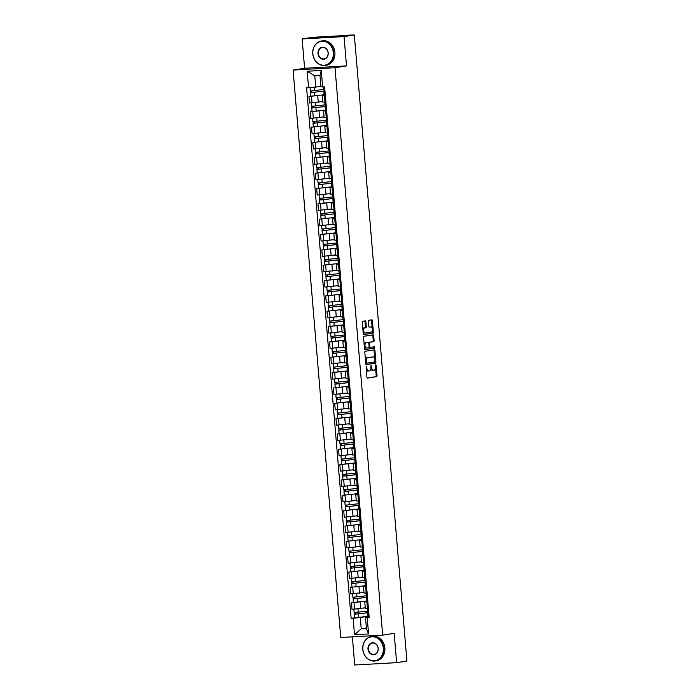 <?xml version="1.0" encoding="UTF-8"?>
<svg xmlns="http://www.w3.org/2000/svg" width="700" height="700" viewBox="0 0 700 700"><rect width="100%" height="100%" fill="white"/><g stroke="black" fill="none" stroke-linecap="round" stroke-linejoin="round"><path stroke-width="1.05" d="M366.336 366.196L366.896 377.178A0.971 0.507 86.8 0 0 367.456 378.07A0.971 0.507 86.8 0 0 367.483 378.07L376.609 376.644A0.971 0.507 86.8 0 0 377.029 375.594L376.171 365.339L375.777 364.717L375.463 365.453L375.567 366.774A3.106 1.636 86.8 0 1 374.211 370.116L373.45 370.239A3.106 1.636 86.8 0 1 373.363 370.248A3.106 1.636 86.8 0 1 371.569 367.404L371.061 365.453L370.86 367.517A3.106 1.636 86.8 0 1 369.495 370.86L368.743 370.974A3.106 1.636 86.8 0 1 368.655 370.983A3.106 1.636 86.8 0 1 366.861 368.139L366.336 366.196M365.864 321.746A0.971 0.507 86.8 0 0 365.304 320.854A0.971 0.507 86.8 0 0 365.277 320.863L362.714 321.265A0.971 0.507 86.8 0 0 362.294 322.306L363.248 333.699A0.971 0.507 86.8 0 0 363.808 334.582L372.951 333.156A0.971 0.507 86.8 0 0 373.38 332.106L372.426 320.723A0.971 0.507 86.8 0 0 371.858 319.83A0.971 0.507 86.8 0 0 371.831 319.83L368.743 320.32A0.971 0.507 86.8 0 0 368.322 321.361L368.725 326.235A0.971 0.507 86.8 0 0 369.294 327.127A0.971 0.507 86.8 0 0 369.32 327.119L370.851 326.882A2.59 1.365 86.8 0 1 370.921 326.874A2.59 1.365 86.8 0 1 372.426 329.324A2.59 1.365 86.8 0 1 371.28 332.045L365.277 332.99A2.59 1.365 86.8 0 1 365.207 332.99A2.59 1.365 86.8 0 1 363.703 330.549A2.59 1.365 86.8 0 1 364.849 327.819L365.846 327.67A0.971 0.507 86.8 0 0 366.275 326.62L365.864 321.746L365.024 321.79A0.971 0.507 86.8 0 0 364.648 320.959M335.011 67.716L346.517 65.914L344.059 36.61L354.331 35L406.901 661.036L396.629 662.646L394.17 633.334L382.664 635.136L335.011 67.716L293.099 70.07L340.751 637.499L382.664 635.136M365.234 351.277A0.971 0.507 86.8 0 0 364.814 352.328L365.767 363.72A0.971 0.507 86.8 0 0 366.328 364.604A0.971 0.507 86.8 0 0 366.354 364.604L375.471 363.178A0.971 0.507 86.8 0 0 375.9 362.127L374.946 350.744A0.971 0.507 86.8 0 0 374.386 349.851L365.234 351.277M365.067 349.598A0.971 0.507 86.8 0 1 364.507 348.705L363.554 337.312A0.971 0.507 86.8 0 1 363.974 336.271L373.091 334.845A0.971 0.507 86.8 0 1 373.126 334.836A0.971 0.507 86.8 0 1 373.686 335.729L374.089 340.602A0.971 0.507 86.8 0 1 373.669 341.652L369.967 342.23A0.971 0.507 86.8 0 0 369.547 343.271L369.819 346.509A0.971 0.507 86.8 0 0 370.379 347.392A0.971 0.507 86.8 0 0 370.405 347.392L374.273 346.789L374.369 348.136L365.094 349.589A0.971 0.507 86.8 0 1 365.067 349.598L365.094 349.589M344.059 36.61L302.146 38.964L312.419 37.354L348.819 35.306M352.354 636.843L354.716 665L396.629 662.646M302.146 38.964L304.605 68.267L293.099 70.07M354.331 35L348.801 35.096M367.859 601.825L364.761 601.886L365.312 608.379L368.401 608.309M366.249 601.072L354.007 602.604L354.55 609.096L365.26 607.801M354.55 609.096L351.995 609.236L351.453 602.744L353.29 602.455L353.22 597.266M364.761 601.886L366.931 601.484M354.007 602.604L351.453 602.744M366.572 586.477L363.475 586.539L364.017 593.031L367.115 592.97M365.601 585.646L350.166 587.405L350.709 593.898L363.974 592.462M363.475 586.539L365.645 586.145M364.954 585.734L350.166 587.405M365.286 571.139L362.189 571.2L362.731 577.692L365.829 577.631M364.315 570.308L348.871 572.066L349.422 578.55L362.688 577.124M362.189 571.2L364.35 570.806M363.668 570.386L348.871 572.066M364 555.8L360.902 555.861L361.445 562.354L364.543 562.293M363.02 554.969L347.585 556.719L348.136 563.211L361.392 561.776M360.902 555.861L363.064 555.468M362.381 555.048L347.585 556.719M362.705 540.461L359.608 540.523L360.159 547.006L363.256 546.945M361.734 539.63L346.299 541.38L346.841 547.872L360.106 546.438M359.608 540.523L361.777 540.12M361.095 539.709L346.299 541.38M361.419 525.114L358.321 525.175L358.864 531.668L361.961 531.606M360.447 524.282L345.012 526.041L345.555 532.534L358.82 531.099M358.321 525.175L360.491 524.781M359.809 524.37L345.012 526.041M360.132 509.775L357.035 509.836L357.578 516.329L360.675 516.267M345.564 510.414L343.726 510.702L344.269 517.186L357.534 515.76M357.035 509.836L359.196 509.442M358.514 509.023L343.726 510.702M358.846 494.436L355.749 494.498L356.291 500.99L359.389 500.929M357.866 493.605L342.431 495.355L342.983 501.847L356.239 500.412M355.749 494.498L357.91 494.095M357.227 493.684L342.431 495.355M357.551 479.097L354.454 479.159L355.005 485.642L358.102 485.581M342.983 479.727L341.145 480.016L341.688 486.509L354.953 485.074M354.454 479.159L356.624 478.756M355.941 478.345L341.145 480.016M356.265 463.75L353.168 463.811L353.71 470.304L356.808 470.242M341.696 464.389L339.859 464.677L340.401 471.161L353.666 469.735M353.168 463.811L355.338 463.418M354.655 463.006L339.859 464.677M354.979 448.411L351.881 448.472L352.424 454.965L355.521 454.904M354.007 447.58L338.572 449.33L339.115 455.823L352.38 454.387M351.881 448.472L354.043 448.079M353.36 447.659L338.572 449.33M353.692 433.072L350.595 433.134L351.137 439.626L354.235 439.565M352.721 432.241L337.277 433.991L337.829 440.484L351.094 439.049M350.595 433.134L352.756 432.731M352.074 432.32L337.277 433.991M352.398 417.725L349.309 417.795L349.851 424.279L352.949 424.217M337.829 418.364L335.991 418.652L336.534 425.145L349.799 423.71M349.309 417.795L351.47 417.392M350.787 416.981L335.991 418.652M351.111 402.386L348.014 402.447L348.565 408.94L351.662 408.879M350.14 401.555L334.705 403.314L335.248 409.797L348.512 408.371M348.014 402.447L350.184 402.054M349.501 401.634L334.705 403.314M349.825 387.047L346.727 387.109L347.27 393.601L350.368 393.54M348.854 386.216L333.419 387.966L333.961 394.459L347.226 393.024M346.727 387.109L348.898 386.715M348.206 386.295L333.419 387.966M348.539 371.709L345.441 371.77L345.984 378.254L349.081 378.192M333.97 372.339L332.132 372.627L332.675 379.12L345.94 377.685M345.441 371.77L347.602 371.368M346.92 370.956L332.132 372.627M347.252 356.361L344.155 356.422L344.697 362.915L347.795 362.854M346.273 355.53L330.838 357.289L331.389 363.781L344.645 362.346M344.155 356.422L346.316 356.029M345.634 355.618L330.838 357.289M345.957 341.023L342.86 341.084L343.411 347.576L346.509 347.515M331.389 341.661L329.551 341.95L330.094 348.434L343.359 347.007M342.86 341.084L345.03 340.69M344.348 340.27L329.551 341.95M344.671 325.684L341.574 325.745L342.116 332.238L345.214 332.176M330.102 326.314L328.265 326.602L328.808 333.095L342.072 331.66M341.574 325.745L343.744 325.342M343.061 324.931L328.265 326.602M343.385 310.345L340.287 310.406L340.83 316.89L343.928 316.829M342.414 309.514L326.979 311.264L327.521 317.756L340.786 316.321M340.287 310.406L342.449 310.004M341.766 309.592L326.979 311.264M342.099 294.998L339.001 295.059L339.544 301.551L342.641 301.49M341.119 294.166L325.684 295.925L326.235 302.418L339.491 300.983M339.001 295.059L341.162 294.665M340.48 294.254L325.684 295.925M340.804 279.659L337.706 279.72L338.257 286.213L341.355 286.151M339.832 278.828L324.398 280.578L324.94 287.07L338.205 285.635M337.706 279.72L339.876 279.326M339.194 278.906L324.398 280.578M339.517 264.32L336.42 264.381L336.971 270.874L340.069 270.812M338.546 263.489L323.111 265.239L323.654 271.731L336.919 270.296M336.42 264.381L338.59 263.979M337.908 263.567L323.111 265.239M338.231 248.981L335.134 249.043L335.676 255.526L338.774 255.465M337.26 248.141L321.825 249.9L322.368 256.392L335.632 254.957M335.134 249.043L337.304 248.64M336.613 248.229L321.825 249.9M336.945 233.634L333.848 233.695L334.39 240.188L337.488 240.126M322.376 234.273L320.53 234.561L321.081 241.045L334.346 239.619M333.848 233.695L336.009 233.301M335.326 232.89L320.53 234.561M335.659 218.295L332.561 218.356L333.104 224.849L336.201 224.787M334.679 217.464L319.244 219.214L319.795 225.706L333.051 224.271M332.561 218.356L334.723 217.963M334.04 217.543L319.244 219.214M334.364 202.956L331.266 203.018L331.817 209.501L334.915 209.44M319.795 203.586L317.957 203.875L318.5 210.367L331.765 208.933M331.266 203.018L333.436 202.615M332.754 202.204L317.957 203.875M333.078 187.609L329.98 187.67L330.523 194.162L333.62 194.101M332.106 186.778L316.671 188.536L317.214 195.029L330.479 193.594M329.98 187.67L332.15 187.276M331.467 186.865L316.671 188.536M331.791 172.27L328.694 172.331L329.236 178.824L332.334 178.763M330.82 171.439L315.385 173.197L315.928 179.681L329.192 178.255M328.694 172.331L330.855 171.938M330.172 171.518L315.385 173.197M330.505 156.931L327.408 156.992L327.95 163.485L331.047 163.424M329.525 156.1L314.09 157.85L314.641 164.343L327.898 162.907M327.408 156.992L329.569 156.599M328.886 156.179L314.09 157.85M329.21 141.593L326.113 141.654L326.664 148.138L329.761 148.076M328.239 140.761L312.804 142.511L313.346 149.004L326.611 147.569M326.113 141.654L328.283 141.251M327.6 140.84L312.804 142.511M327.924 126.245L324.826 126.306L325.369 132.799L328.466 132.737M326.953 125.414L311.517 127.172L312.06 133.665L325.325 132.23M324.826 126.306L326.996 125.913M326.314 125.501L311.517 127.172M326.637 110.906L323.54 110.968L324.082 117.46L327.18 117.399M312.069 111.545L310.231 111.834L310.774 118.317L324.039 116.883M323.54 110.968L325.71 110.574M325.019 110.154L310.231 111.834M325.351 95.567L322.254 95.629L322.796 102.121L325.894 102.06M310.783 96.197L308.936 96.486L309.488 102.979L322.752 101.544M322.254 95.629L324.415 95.226M323.733 94.815L308.936 96.486M367.535 616.411L360.29 617.549L361.235 628.854L366.433 628.565L365.488 617.26L368.217 616.831M366.389 628.049L361.235 628.854L354.498 634.751L353.106 618.222L360.29 617.549M365.488 617.26L367.194 617.435L368.576 633.955L354.498 634.751M308.569 87.78L307.178 71.26L321.265 70.464L322.648 86.984L320.941 86.809L319.996 75.495L314.799 75.793L315.744 87.098L306.6 87.885L351.137 618.336L353.106 618.222M367.194 617.435L369.162 617.321L324.616 86.879L322.648 86.984M346.517 65.914L304.605 68.267M315.744 87.098L320.898 86.293M354.576 617.803L351.137 618.336M368.576 633.955L366.433 628.565M319.996 75.495L321.265 70.464M314.799 75.793L307.178 71.26M366.24 369.346A3.106 1.636 86.8 0 0 367.815 371.035A3.106 1.636 86.8 0 0 367.902 371.026L368.567 370.983M370.869 368.322A3.106 1.636 86.8 0 0 372.523 370.291A3.106 1.636 86.8 0 0 372.61 370.283L373.275 370.248M367.273 378.017L375.769 376.688A0.971 0.507 86.8 0 0 376.189 375.646L375.55 367.973M374.762 358.619L374.106 350.787A0.971 0.507 86.8 0 0 373.73 349.947M366.144 364.551L374.64 363.221A0.971 0.507 86.8 0 0 375.06 362.18L375.025 361.707M366.389 362.539L366.783 363.169L374.806 361.909L374.981 359.783A3.106 1.636 86.8 0 0 373.188 356.939A3.106 1.636 86.8 0 0 373.1 356.947L367.631 357.805A3.106 1.636 86.8 0 0 366.266 361.148L366.389 362.539L365.671 362.582M365.715 363.081L366.765 363.169M372.435 356.983A3.106 1.636 86.8 0 0 372.348 356.983A3.106 1.636 86.8 0 0 372.269 356.991L373.1 356.947M365.453 359.993A3.106 1.636 86.8 0 1 366.791 357.849L372.269 356.991M368.716 342.895A0.971 0.507 86.8 0 1 369.127 342.274L372.829 341.696A0.971 0.507 86.8 0 0 373.257 340.655L372.846 335.773A0.971 0.507 86.8 0 0 372.47 334.941M369.092 347.043A0.971 0.507 86.8 0 0 369.539 347.445A0.971 0.507 86.8 0 0 369.565 347.436L370.352 347.392M364.884 349.545L373.529 348.189L373.59 346.894M366.135 342.825A2.59 1.365 86.8 0 0 364.989 345.555A2.59 1.365 86.8 0 0 366.494 347.996A2.59 1.365 86.8 0 0 366.564 347.996L368.681 347.664A0.971 0.507 86.8 0 0 369.101 346.614L368.83 343.385A0.971 0.507 86.8 0 0 368.27 342.493A0.971 0.507 86.8 0 0 368.244 342.501L365.295 342.877A2.59 1.365 86.8 0 0 364.175 344.697M364.332 346.614A2.59 1.365 86.8 0 0 365.654 348.049A2.59 1.365 86.8 0 0 365.724 348.04L366.424 348.005M368.27 342.493L367.439 342.545A0.971 0.507 86.8 0 0 367.439 342.545A0.971 0.507 86.8 0 0 367.404 342.545L368.244 342.501M365.295 342.877L367.404 342.545M362.898 329.578A2.59 1.365 86.8 0 1 364.009 327.871L365.006 327.714A0.971 0.507 86.8 0 0 365.435 326.672L365.024 321.79M363.081 331.713A2.59 1.365 86.8 0 0 364.368 333.043A2.59 1.365 86.8 0 0 364.438 333.034L365.137 332.999M370.151 326.918A2.59 1.365 86.8 0 0 370.081 326.926A2.59 1.365 86.8 0 0 370.011 326.926L370.851 326.882M369.101 327.075L370.011 326.926M372.207 328.204L371.586 320.766A0.971 0.507 86.8 0 0 371.21 319.935M363.624 334.53L372.111 333.2A0.971 0.507 86.8 0 0 372.54 332.159L372.391 330.339M367.736 611.117L354.13 612.579L353.841 609.131M365.269 607.854L363.562 608.064M367.955 612.675L355.556 614.145L355.6 612.553M367.946 612.535L368.751 612.456M368.769 612.666L354.27 614.25L354.506 612.605M368.174 616.332L354.567 617.794L354.27 614.25M355.731 614.154L354.637 614.163M368.821 613.253L367.938 613.48L368.839 613.489M368.331 616.98L369.136 617.032M367.894 611.774L368.699 611.817M366.45 595.779L352.844 597.24L352.555 593.793M363.974 592.515L362.276 592.725M366.669 597.327L354.261 598.798L354.314 597.214M366.66 597.196L367.465 597.109M367.483 597.319L352.984 598.911M366.887 600.994L353.281 602.446M354.445 598.815L353.351 598.824M365.164 580.44L351.558 581.892L351.269 578.454M362.688 577.176L360.99 577.386M365.382 581.989L352.975 583.459L353.019 581.875M365.374 581.849L366.179 581.77M366.196 581.98L351.697 583.564L351.934 581.919M353.159 583.476L352.065 583.476M367.535 597.914L366.651 598.141L367.553 598.15M367.045 601.641L367.85 601.694M366.608 596.426L367.412 596.479M366.24 582.575L365.356 582.803L366.266 582.811M365.759 586.303L366.564 586.346M365.321 581.087L366.126 581.14M383.329 648.209A12.049 10.229 -98.9 0 0 372.094 636.781A12.049 10.229 -98.9 0 0 362.88 649.355A12.049 10.229 -98.9 0 0 374.115 660.782A12.049 10.229 -98.9 0 0 383.329 648.209M362.784 649.346A12.346 10.482 81.1 0 1 371.35 636.554A12.346 10.482 81.1 0 1 383.74 648.165A12.346 10.482 81.1 0 1 375.165 660.957A12.346 10.482 81.1 0 1 362.784 649.346M378.219 648.497A6.029 5.11 81.1 0 1 373.608 654.78A6.029 5.11 81.1 0 1 367.99 649.066A6.029 5.11 81.1 0 1 372.601 642.784A6.029 5.11 81.1 0 1 378.219 648.497M368.392 649.031A5.731 4.865 -98.9 0 0 374.141 654.421A5.731 4.865 -98.9 0 0 378.123 648.48A5.731 4.865 -98.9 0 0 372.374 643.099A5.731 4.865 -98.9 0 0 368.392 649.031M371.35 636.554L372.488 636.379A12.346 10.482 81.1 0 1 384.869 647.99A12.346 10.482 81.1 0 1 376.303 660.782L375.165 660.957M333.322 52.657A12.049 10.229 -98.9 0 0 322.088 41.23A12.049 10.229 -98.9 0 0 312.865 53.804A12.049 10.229 -98.9 0 0 324.1 65.231A12.049 10.229 -98.9 0 0 333.322 52.657M312.769 53.795A12.346 10.482 81.1 0 1 321.335 41.011A12.346 10.482 81.1 0 1 333.725 52.614A12.346 10.482 81.1 0 1 325.159 65.406A12.346 10.482 81.1 0 1 312.769 53.795M328.204 52.946A6.029 5.11 81.1 0 1 323.601 59.229A6.029 5.11 81.1 0 1 317.984 53.515A6.029 5.11 81.1 0 1 322.586 47.232A6.029 5.11 81.1 0 1 328.204 52.946M318.386 53.48A5.731 4.865 -98.9 0 0 324.135 58.87A5.731 4.865 -98.9 0 0 328.108 52.938A5.731 4.865 -98.9 0 0 322.359 47.547A5.731 4.865 -98.9 0 0 318.386 53.48M321.335 41.011L322.473 40.828A12.346 10.482 81.1 0 1 334.863 52.439A12.346 10.482 81.1 0 1 326.296 65.231L325.159 65.406M363.877 565.093L350.271 566.554L349.983 563.106M361.401 561.829L359.704 562.048M364.096 566.65L351.689 568.12L351.733 566.536M364.079 566.51L364.892 566.431M364.91 566.641L350.411 568.225L350.639 566.58M351.873 568.129L350.77 568.137M362.582 549.754L348.976 551.215L348.688 547.767M360.115 546.49L358.409 546.7M362.81 551.311L350.402 552.781L350.446 551.189M362.793 551.171L363.598 551.093M363.615 551.303L349.116 552.886L349.352 551.241M350.578 552.79L349.484 552.799M361.296 534.415L347.69 535.876L347.401 532.429M358.82 531.151L357.123 531.361M361.515 535.964L349.108 537.434L349.16 535.85M361.506 535.824L362.311 535.745M362.329 535.955L347.83 537.548L348.066 535.903M349.291 537.451L348.197 537.451M364.954 567.236L364.07 567.455L364.971 567.464M364.473 570.955L365.269 571.008M364.035 565.749L364.831 565.793M363.668 551.889L362.784 552.116L363.685 552.125M363.178 555.616L363.983 555.669M362.74 550.401L363.545 550.454M362.381 536.55L361.498 536.778L362.399 536.786M361.891 540.278L362.696 540.321M361.454 535.062L362.259 535.115M360.01 519.076L346.404 520.529L346.115 517.081M357.534 515.804L355.836 516.023M360.229 520.625L347.821 522.095L347.865 520.511M360.22 520.485L361.025 520.406M361.043 520.616L346.544 522.2L346.78 520.555M348.005 522.113L346.911 522.113M361.095 521.211L360.211 521.439L361.113 521.447M360.605 524.939L361.41 524.983M360.168 519.724L360.973 519.776M358.724 503.729L345.118 505.19L344.829 501.742M356.248 500.465L354.55 500.684M358.942 505.286L346.535 506.756L346.579 505.164M358.934 505.146L359.739 505.067M359.756 505.278L345.257 506.861L345.494 505.216M359.161 508.944L345.555 510.405L345.257 506.861M346.719 506.765L345.625 506.774M359.8 505.873L358.916 506.091L359.826 506.1M359.319 509.591L360.124 509.644M358.881 504.385L359.686 504.429M357.429 488.39L343.831 489.851L343.534 486.404M354.961 485.126L353.255 485.336M357.656 489.948L345.249 491.418L345.293 489.825M357.639 489.808L358.444 489.72M358.461 489.93L343.971 491.523L344.199 489.877M345.424 491.426L344.33 491.435M358.514 490.525L357.63 490.752L358.531 490.761M358.024 494.252L358.829 494.305M357.586 489.037L358.391 489.09M356.142 473.051L342.536 474.504L342.248 471.065M353.666 469.787L351.969 469.998M356.361 474.6L343.963 476.07L344.006 474.486M356.352 474.46L357.158 474.381M357.175 474.591L342.676 476.184L342.912 474.539M356.58 478.266L342.974 479.719L342.676 476.184M344.137 476.088L343.044 476.088M357.227 475.186L356.344 475.414L357.245 475.423M356.738 478.914L357.543 478.957M356.3 473.699L357.105 473.751M354.856 457.713L341.25 459.165L340.961 455.718M352.38 454.44L350.683 454.659M355.075 459.261L342.668 460.731L342.72 459.148M355.066 459.121L355.871 459.043M355.889 459.252L341.39 460.836L341.626 459.191M355.294 462.919L341.688 464.38L341.39 460.836M342.851 460.74L341.757 460.749M355.941 459.847L355.058 460.066L355.959 460.084M355.451 463.575L356.256 463.619M355.014 458.36L355.819 458.404M353.57 442.365L339.964 443.826L339.675 440.379M351.094 439.101L349.396 439.32M353.789 443.922L341.381 445.392L341.425 443.8M353.78 443.783L354.585 443.704M354.602 443.914L340.104 445.498L340.34 443.852M341.565 445.401L340.471 445.41M354.646 444.5L353.762 444.727L354.672 444.736M354.165 448.227L354.97 448.28M353.727 443.021L354.533 443.065M352.275 427.026L338.678 428.488L338.389 425.04M349.808 423.762L348.101 423.973M352.502 428.575L340.095 430.045L340.139 428.461M352.485 428.444L353.29 428.356M353.316 428.566L338.817 430.159L339.045 428.514M340.27 430.062L339.176 430.071M353.36 429.161L352.476 429.389L353.377 429.398M352.879 432.889L353.675 432.941M352.441 427.674L353.238 427.726M350.989 411.688L337.382 413.14L337.094 409.701M348.521 408.424L346.815 408.634M351.216 413.236L338.809 414.706L338.852 413.123M351.199 413.096L352.004 413.017M352.021 413.227L337.523 414.811L337.759 413.166M351.426 416.894L337.82 418.355L337.523 414.811M338.984 414.724L337.89 414.724M352.074 413.822L351.19 414.05L352.091 414.059M351.584 417.55L352.389 417.594M351.146 412.335L351.951 412.387M349.703 396.349L336.096 397.801L335.808 394.354M347.226 393.076L345.529 393.295M349.921 397.898L337.514 399.368L337.566 397.784M349.912 397.757L350.717 397.679M350.735 397.889L336.236 399.473L336.473 397.828M337.697 399.376L336.604 399.385M350.787 398.484L349.904 398.703L350.805 398.711M350.297 402.203L351.102 402.255M349.86 396.996L350.665 397.04M348.416 381.001L334.81 382.463L334.521 379.015M345.94 377.738L344.243 377.947M348.635 382.559L336.227 384.029L336.271 382.436M348.626 382.419L349.431 382.34M349.449 382.55L334.95 384.134L335.186 382.489M336.411 384.037L335.317 384.046M349.501 383.136L348.609 383.364L349.519 383.373M349.011 386.864L349.816 386.916M348.574 381.649L349.379 381.701M347.13 365.662L333.524 367.124L333.235 363.676M344.654 362.399L342.956 362.609M347.349 367.211L334.941 368.681L334.985 367.098M347.34 367.071L348.145 366.993M348.162 367.203L333.664 368.795L333.9 367.15M347.567 370.877L333.961 372.33L333.664 368.795M335.125 368.699L334.023 368.699M348.206 367.797L347.322 368.025L348.233 368.034M347.725 371.525L348.53 371.569M347.287 366.31L348.092 366.363M345.835 350.324L332.229 351.776L331.94 348.329M343.368 347.051L341.661 347.27M346.062 351.873L333.655 353.342L333.699 351.759M346.045 351.733L346.85 351.654M346.868 351.864L332.377 353.447L332.605 351.803M333.83 353.36L332.736 353.36M346.92 352.459L346.036 352.686L346.938 352.695M346.43 356.186L347.235 356.23M345.993 350.971L346.797 351.024M344.549 334.976L330.942 336.438L330.654 332.99M342.072 331.713L340.375 331.931M344.767 336.534L332.369 338.004L332.412 336.411M344.759 336.394L345.564 336.315M345.581 336.525L331.082 338.109L331.319 336.464M344.986 340.191L331.38 341.652L331.082 338.109M332.544 338.012L331.45 338.021M345.634 337.12L344.75 337.339L345.651 337.348M345.144 340.839L345.949 340.891M344.706 335.632L345.511 335.676M343.262 319.637L329.656 321.099L329.368 317.651M340.786 316.374L339.089 316.584M343.481 321.195L331.074 322.665L331.126 321.072M343.473 321.055L344.277 320.967M344.295 321.178L329.796 322.77L330.033 321.125M343.7 324.852L330.094 326.305L329.796 322.77M331.257 322.674L330.164 322.683M344.348 321.773L343.464 322L344.365 322.009M343.858 325.5L344.662 325.553M343.42 320.285L344.225 320.338M341.976 304.299L328.37 305.751L328.081 302.312M339.5 301.035L337.803 301.245M342.195 305.848L329.787 307.317L329.831 305.734M342.186 305.707L342.991 305.629M343.009 305.839L328.51 307.431L328.746 305.786M329.971 307.335L328.877 307.335M343.053 306.434L342.169 306.661L343.079 306.67M342.571 310.161L343.376 310.205M342.134 304.946L342.939 304.999M340.681 288.96L327.084 290.412L326.786 286.965M338.214 285.688L336.507 285.906M340.909 290.509L328.501 291.979L328.545 290.395M340.891 290.369L341.696 290.29M341.714 290.5L327.224 292.084L327.451 290.439M328.676 291.988L327.582 291.996M341.766 291.095L340.882 291.314L341.784 291.331M341.276 294.822L342.081 294.866M340.839 289.608L341.644 289.651M339.395 273.613L325.789 275.074L325.5 271.626M336.928 270.349L335.221 270.567M339.614 275.17L327.215 276.64L327.259 275.047M339.605 275.03L340.41 274.951M340.428 275.161L325.929 276.745L326.165 275.1M327.39 276.649L326.296 276.658M340.48 275.748L339.596 275.975L340.498 275.984M339.99 279.475L340.795 279.527M339.553 274.269L340.358 274.312M338.109 258.274L324.502 259.735L324.214 256.287M335.632 255.01L333.935 255.22M338.328 259.822L325.92 261.293L325.973 259.709M338.319 259.691L339.124 259.604M339.141 259.814L324.642 261.406L324.879 259.761M326.104 261.31L325.01 261.319M339.194 260.409L338.31 260.636L339.211 260.645M338.704 264.136L339.509 264.189M338.266 258.921L339.071 258.974M336.822 242.935L323.216 244.388L322.928 240.949M334.346 239.671L332.649 239.881M337.041 244.484L324.634 245.954L324.678 244.37M337.033 244.344L337.838 244.265M337.855 244.475L323.356 246.059L323.592 244.414M324.817 245.971L323.724 245.971M337.899 245.07L337.015 245.297L337.925 245.306M337.418 248.797L338.223 248.841M336.98 243.582L337.785 243.635M335.536 227.596L321.93 229.049L321.641 225.601M333.06 224.324L331.363 224.543M335.755 229.145L323.348 230.615L323.391 229.031M335.738 229.005L336.551 228.926M336.569 229.136L322.07 230.72L322.306 229.075M335.974 232.803L322.368 234.264L322.07 230.72M323.531 230.624L322.429 230.632M336.613 229.731L335.729 229.95L336.639 229.959M336.131 233.45L336.928 233.502M335.694 228.244L336.49 228.287M334.241 212.249L320.635 213.71L320.346 210.263M331.774 208.985L330.067 209.195M334.469 213.806L322.061 215.276L322.105 213.684M334.451 213.666L335.256 213.588M335.274 213.798L320.775 215.381L321.011 213.736M322.236 215.285L321.142 215.294M335.326 214.384L334.442 214.611L335.344 214.62M334.836 218.111L335.641 218.164M334.399 212.905L335.204 212.949M332.955 196.91L319.349 198.371L319.06 194.924M330.479 193.646L328.781 193.856M333.174 198.459L320.766 199.929L320.819 198.345M333.165 198.319L333.97 198.24M333.988 198.45L319.489 200.043L319.725 198.398M333.392 202.125L319.786 203.577L319.489 200.043M320.95 199.946L319.856 199.955M334.04 199.045L333.156 199.273L334.058 199.281M333.55 202.773L334.355 202.825M333.113 197.558L333.918 197.61M331.669 181.571L318.062 183.024L317.774 179.576M329.192 178.299L327.495 178.518M331.887 183.12L319.48 184.59L319.524 183.006M331.879 182.98L332.684 182.901M332.701 183.111L318.203 184.695L318.439 183.05M319.664 184.607L318.57 184.607M332.754 183.706L331.87 183.934L332.771 183.942M332.264 187.434L333.069 187.477M331.826 182.219L332.631 182.271M330.382 166.224L316.776 167.685L316.488 164.237M327.906 162.96L326.209 163.179M330.601 167.781L318.194 169.251L318.238 167.659M330.592 167.641L331.398 167.562M331.415 167.773L316.916 169.356L317.152 167.711M318.377 169.26L317.284 169.269M331.459 168.367L330.575 168.586L331.485 168.595M330.977 172.086L331.783 172.139M330.54 166.88L331.345 166.924M329.088 150.885L315.49 152.346L315.192 148.899M326.62 147.621L324.914 147.831M329.315 152.442L316.908 153.912L316.951 152.32M329.297 152.303L330.102 152.215M330.12 152.425L315.63 154.018L315.858 152.373M317.082 153.921L315.989 153.93M330.172 153.02L329.289 153.248L330.19 153.256M329.683 156.748L330.488 156.8M329.245 151.532L330.05 151.585M327.801 135.546L314.195 137.008L313.906 133.56M325.334 132.282L323.627 132.492M328.02 137.095L315.621 138.565L315.665 136.981M328.011 136.955L328.816 136.876M328.834 137.086L314.335 138.679L314.571 137.034M315.796 138.582L314.703 138.582M328.886 137.681L328.002 137.909L328.904 137.918M328.396 141.409L329.201 141.452M327.959 136.194L328.764 136.246M326.515 120.207L312.909 121.66L312.62 118.212M324.039 116.935L322.341 117.154M326.734 121.756L314.326 123.226L314.379 121.643M326.725 121.616L327.53 121.538M327.547 121.747L313.049 123.331L313.285 121.686M314.51 123.235L313.416 123.244M327.6 122.343L326.716 122.57L327.618 122.579M327.11 126.07L327.915 126.114M326.672 120.855L327.477 120.907M325.229 104.86L311.623 106.321L311.334 102.874M322.752 101.596L321.055 101.815M325.447 106.418L313.04 107.888L313.084 106.295M325.439 106.277L326.244 106.199M326.261 106.409L311.762 107.993L311.999 106.348M325.666 110.075L312.06 111.536L311.762 107.993M313.224 107.896L312.13 107.905M326.305 106.995L325.421 107.223L326.331 107.231M325.824 110.723L326.629 110.775M325.386 105.516L326.191 105.56M323.942 89.521L310.336 90.983L310.056 87.64M320.898 86.328L319.769 86.468M324.161 91.07L311.754 92.54L311.797 90.956M324.144 90.939L324.957 90.851M324.975 91.061L310.476 92.654L310.704 91.009M324.38 94.736L310.774 96.189L310.476 92.654M311.929 92.558L310.835 92.566M325.019 91.656L324.135 91.884L325.036 91.892M324.537 95.384L325.334 95.436M324.1 90.169L324.896 90.221M312.786 111.685L313.329 118.178M314.072 127.024L314.615 133.516M315.359 142.371L315.91 148.855M316.654 157.71L317.196 164.202M317.94 173.049L318.483 179.541M319.226 188.388L319.769 194.88M320.512 203.735L321.064 210.219M321.799 219.074L322.35 225.566M323.094 234.412L323.636 240.905M324.38 249.76L324.922 256.244M325.666 265.099L326.209 271.591M326.953 280.438L327.504 286.93M328.248 295.776L328.79 302.269M329.534 311.124L330.076 317.608M330.82 326.463L331.363 332.955M332.106 341.801L332.658 348.294M333.392 357.14L333.944 363.632M334.688 372.488L335.23 378.971M335.974 387.826L336.516 394.319M337.26 403.165L337.803 409.658M338.546 418.504L339.098 424.996M339.841 433.851L340.384 440.344M341.127 449.19L341.67 455.683M342.414 464.529L342.956 471.021M343.7 479.876L344.251 486.36M344.995 495.215L345.537 501.707M346.281 510.554L346.824 517.046M347.567 525.892L348.11 532.385M348.854 541.24L349.396 547.724M350.14 556.579L350.691 563.071M351.435 571.918L351.977 578.41M352.721 587.256L353.264 593.749M311.5 96.346L312.043 102.839M317.73 95.76L318.273 102.244M319.016 111.099L319.559 117.591M325.692 110.959L326.235 117.451M320.303 126.438L320.845 132.93M326.979 126.297L327.53 132.79M321.589 141.776L322.14 148.269M328.274 141.645L328.816 148.129M322.884 157.124L323.426 163.607M329.56 156.984L330.102 163.476M324.17 172.463L324.713 178.955M330.846 172.322L331.389 178.815M325.456 187.801L325.999 194.294M332.132 187.661L332.684 194.154M326.743 203.14L327.294 209.633M333.428 203.009L333.97 209.501M328.029 218.487L328.58 224.971M334.714 218.347L335.256 224.84M329.324 233.826L329.866 240.319M336 233.686L336.543 240.179M330.61 249.165L331.152 255.657M337.286 249.034L337.829 255.517M331.896 264.512L332.439 270.996M338.572 264.373L339.124 270.865M333.183 279.851L333.734 286.344M339.868 279.711L340.41 286.204M334.477 295.19L335.02 301.683M341.154 295.05L341.696 301.543M335.764 310.529L336.306 317.021M342.44 310.398L342.983 316.881M337.05 325.876L337.592 332.36M343.726 325.736L344.277 332.229M338.336 341.215L338.887 347.707M345.021 341.075L345.564 347.567M339.623 356.554L340.174 363.046M346.308 356.414L346.85 362.906M340.918 371.892L341.46 378.385M347.594 371.761L348.136 378.245M342.204 387.24L342.746 393.724M348.88 387.1L349.431 393.592M343.49 402.579L344.033 409.071M350.166 402.439L350.717 408.931M344.776 417.918L345.328 424.41M351.461 417.786L352.004 424.27M346.071 433.265L346.614 439.749M352.748 433.125L353.29 439.618M347.358 448.604L347.9 455.096M354.034 448.464L354.576 454.956M348.644 463.942L349.186 470.435M355.32 463.802L355.871 470.295M349.93 479.281L350.481 485.774M356.615 479.15L357.158 485.634M351.225 494.629L351.767 501.113M357.901 494.489L358.444 500.981M352.511 509.968L353.054 516.46M359.188 509.827L359.73 516.32M353.797 525.306L354.34 531.799M360.474 525.166L361.025 531.659M355.084 540.645L355.626 547.137M361.76 540.514L362.311 546.997M356.37 555.992L356.921 562.476M363.055 555.852L363.598 562.345M357.665 571.331L358.207 577.824M364.341 571.191L364.884 577.684M358.951 586.67L359.494 593.163M365.627 586.539L366.17 593.023M360.238 602.009L360.78 608.501M366.914 601.878L367.465 608.37M324.406 95.62L324.949 102.112M366.144 368.183L366.861 368.139M370.746 366.118L371.455 366.074M370.851 367.447L371.569 367.404M375.454 365.382L376.171 365.339M376.189 375.646L377.029 375.594M375.769 376.688L376.609 376.644M366.03 366.852L366.748 366.817M374.106 350.787L374.946 350.744M375.06 362.18L375.9 362.127M374.64 363.221L375.471 363.178M366.791 357.849L367.631 357.805M365.558 361.183L366.266 361.148M372.846 335.773L373.686 335.729M373.257 340.655L374.089 340.602M372.829 341.696L373.669 341.652M369.127 342.274L369.967 342.23M368.83 343.315L369.547 343.271M369.101 346.544L369.819 346.509M373.529 348.189L374.369 348.136M365.435 326.672L366.275 326.62M365.006 327.714L365.846 327.67M364.009 327.871L364.849 327.819M371.586 320.766L372.426 320.723M372.54 332.159L373.38 332.106M372.111 333.2L372.951 333.156M367.491 611.153L367.264 608.379M358.277 612.308L357.98 608.825M367.929 616.367L367.631 612.824M358.715 617.523L358.418 613.979M366.205 595.814L365.977 593.04M356.991 596.969L356.694 593.486M366.642 601.02L366.345 597.485M357.429 602.184L357.131 598.64M364.919 580.466L364.683 577.692M355.696 581.63L355.408 578.148M365.356 585.681L365.059 582.137M356.134 586.836L355.836 583.301M363.632 565.128L363.396 562.354M354.41 566.291L354.121 562.809M364.07 570.343L363.773 566.799M354.848 571.497L354.55 567.962M362.346 549.789L362.11 547.015M353.124 550.944L352.826 547.461M362.784 554.995L362.486 551.46M353.561 556.159L353.264 552.615M361.051 534.45L360.824 531.668M351.838 535.605L351.54 532.122M361.489 539.656L361.191 536.121M352.275 540.82L351.977 537.276M359.765 519.102L359.529 516.329M350.543 520.266L350.254 516.784M360.203 524.317L359.905 520.774M350.98 525.472L350.683 521.938M358.479 503.764L358.243 500.99M349.256 504.919L348.967 501.445M358.916 508.979L358.619 505.435M349.694 510.134L349.396 506.599M357.192 488.425L356.956 485.651M347.97 489.58L347.681 486.097M357.63 493.631L357.332 490.096M348.408 494.795L348.11 491.251M355.898 473.077L355.67 470.304M346.684 474.241L346.386 470.759M356.335 478.293L356.037 474.749M347.121 479.456L346.824 475.912M354.611 457.739L354.384 454.965M345.398 458.903L345.1 455.42M355.049 462.954L354.751 459.41M345.835 464.109L345.537 460.574M353.325 442.4L353.089 439.626M344.102 443.555L343.814 440.072M353.762 447.615L353.465 444.071M344.54 448.77L344.243 445.226M352.039 427.061L351.803 424.287M342.816 428.216L342.527 424.734M352.476 432.267L352.179 428.733M343.254 433.431L342.956 429.887M350.752 411.714L350.516 408.94M341.53 412.877L341.233 409.395M351.19 416.929L350.892 413.385M341.967 418.092L341.67 414.549M349.457 396.375L349.23 393.601M340.244 397.539L339.946 394.056M349.895 401.59L349.598 398.046M340.681 402.745L340.384 399.21M348.171 381.036L347.935 378.262M338.949 382.191L338.66 378.709M348.609 386.243L348.311 382.707M339.386 387.406L339.089 383.863M346.885 365.697L346.649 362.915M337.662 366.852L337.374 363.37M347.322 370.904L347.025 367.369M338.1 372.067L337.803 368.524M345.599 350.35L345.363 347.576M336.376 351.514L336.088 348.031M346.036 355.565L345.739 352.021M336.814 356.72L336.516 353.185M344.304 335.011L344.076 332.238M335.09 336.175L334.793 332.692M344.741 340.226L344.444 336.683M335.527 341.381L335.23 337.846M343.017 319.672L342.79 316.899M333.804 320.828L333.506 317.345M343.455 324.879L343.158 321.344M334.241 326.043L333.944 322.499M341.731 304.325L341.495 301.551M332.509 305.489L332.22 302.006M342.169 309.54L341.871 306.005M332.946 310.704L332.649 307.16M340.445 288.986L340.209 286.213M331.223 290.15L330.934 286.668M340.882 294.201L340.585 290.658M331.66 295.356L331.363 291.821M339.15 273.648L338.922 270.874M329.936 274.803L329.639 271.329M339.588 278.863L339.299 275.319M330.374 280.017L330.076 276.474M337.864 258.309L337.636 255.535M328.65 259.464L328.352 255.981M338.301 263.515L338.004 259.98M329.088 264.679L328.79 261.135M336.578 242.961L336.341 240.188M327.355 244.125L327.066 240.642M337.015 248.176L336.717 244.632M327.793 249.34L327.495 245.796M335.291 227.623L335.055 224.849M326.069 228.786L325.78 225.304M335.729 232.838L335.431 229.294M326.506 233.993L326.209 230.457M334.005 212.284L333.769 209.51M324.783 213.439L324.494 209.956M334.442 217.499L334.145 213.955M325.22 218.654L324.922 215.11M332.71 196.945L332.483 194.162M323.496 198.1L323.199 194.617M333.148 202.151L332.85 198.616M323.934 203.315L323.636 199.771M331.424 181.597L331.188 178.824M322.201 182.761L321.912 179.279M331.861 186.812L331.564 183.269M322.639 187.968L322.35 184.433M330.137 166.259L329.901 163.485M320.915 167.423L320.626 163.94M330.575 171.474L330.277 167.93M321.352 172.629L321.055 169.094M328.851 150.92L328.615 148.146M319.629 152.075L319.34 148.593M329.289 156.126L328.991 152.591M320.066 157.29L319.769 153.746M327.556 135.572L327.329 132.799M318.342 136.736L318.045 133.254M327.994 140.787L327.696 137.252M318.78 141.951L318.483 138.407M326.27 120.234L326.043 117.46M317.056 121.398L316.759 117.915M326.707 125.449L326.41 121.905M317.494 126.604L317.196 123.069M324.984 104.895L324.748 102.121M315.761 106.05L315.473 102.576M325.421 110.11L325.124 106.566M316.199 111.265L315.901 107.73M323.697 89.556L323.479 86.94M314.475 90.711L314.186 87.246M324.135 94.763L323.838 91.228M314.912 95.926L314.615 92.382M367.815 371.035L368.655 370.983M372.523 370.291L373.363 370.248M365.942 363.213L366.783 363.169M372.348 356.983L373.188 356.939M369.539 347.445L370.379 347.392M365.654 348.049L366.494 347.996M364.368 333.043L365.207 332.99M370.081 326.926L370.921 326.874M367.938 613.48L368.235 617.024M367.509 608.361L367.797 611.809M351.995 587.108L351.697 583.564M366.651 598.141L366.949 601.676M366.223 593.023L366.511 596.47M365.356 582.803L365.654 586.337M364.928 577.684L365.216 581.131M350.709 571.769L350.411 568.225M349.414 556.421L349.116 552.886M348.127 541.082L347.83 537.548M364.07 567.455L364.368 570.999M363.641 562.336L363.93 565.784M362.784 552.116L363.081 555.66M362.355 546.997L362.644 550.445M361.498 536.778L361.795 540.312M361.069 531.659L361.358 535.106M346.841 525.744L346.544 522.2M360.211 521.439L360.5 524.974M359.774 516.32L360.062 519.759M358.916 506.091L359.214 509.635M358.488 500.972L358.776 504.42M344.269 495.058L343.971 491.523M357.63 490.752L357.928 494.296M357.201 485.634L357.49 489.081M356.344 475.414L356.641 478.949M355.915 470.295L356.204 473.742M355.058 460.066L355.355 463.61M354.62 454.956L354.918 458.395M340.401 449.041L340.104 445.498M353.762 444.727L354.06 448.271M353.334 439.609L353.623 443.056M339.115 433.694L338.817 430.159M352.476 429.389L352.774 432.933M352.047 424.27L352.336 427.717M351.19 414.05L351.488 417.585M350.761 408.931L351.05 412.379M336.534 403.016L336.236 399.473M349.904 398.703L350.201 402.246M349.475 393.584L349.764 397.031M335.248 387.678L334.95 384.134M348.609 383.364L348.906 386.908M348.18 378.245L348.469 381.692M347.322 368.025L347.62 371.56M346.894 362.906L347.183 366.354M332.666 356.991L332.377 353.447M346.036 352.686L346.334 356.221M345.608 347.567L345.896 351.015M344.75 337.339L345.047 340.882M344.321 332.22L344.61 335.668M343.464 322L343.761 325.544M343.026 316.881L343.324 320.329M328.808 310.966L328.51 307.431M342.169 306.661L342.466 310.196M341.74 301.543L342.029 304.99M327.521 295.627L327.224 292.084M340.882 291.314L341.18 294.858M340.454 286.204L340.743 289.642M326.226 280.289L325.929 276.745M339.596 275.975L339.894 279.519M339.168 270.856L339.456 274.304M324.94 264.941L324.642 261.406M338.31 260.636L338.608 264.18M337.881 255.517L338.17 258.965M323.654 249.602L323.356 246.059M337.015 245.297L337.312 248.832M336.586 240.179L336.875 243.626M335.729 229.95L336.026 233.494M335.3 224.84L335.589 228.279M321.072 218.925L320.775 215.381M334.442 214.611L334.74 218.155M334.014 209.492L334.303 212.94M333.156 199.273L333.454 202.808M332.727 194.154L333.016 197.601M318.5 188.239L318.203 184.695M331.87 183.934L332.168 187.469M331.433 178.815L331.721 182.263M317.214 172.9L316.916 169.356M330.575 168.586L330.873 172.13M330.146 163.468L330.435 166.915M315.928 157.553L315.63 154.018M329.289 153.248L329.586 156.791M328.86 148.129L329.149 151.576M314.632 142.214L314.335 138.679M328.002 137.909L328.3 141.444M327.574 132.79L327.863 136.237M313.346 126.875L313.049 123.331M326.716 122.57L327.014 126.105M326.287 117.451L326.576 120.89M325.421 107.223L325.719 110.766M324.993 102.104L325.281 105.551M324.135 91.884L324.433 95.428M323.724 86.922L323.995 90.212"/></g></svg>
